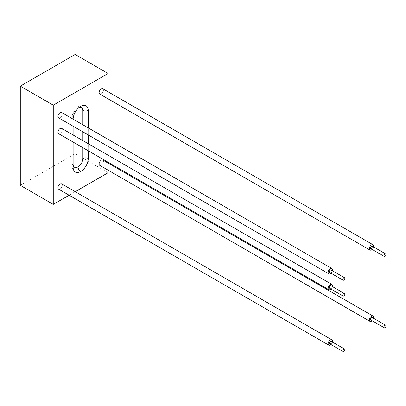 <?xml version="1.0" encoding="UTF-8"?>
<svg xmlns="http://www.w3.org/2000/svg" width="406" height="406" viewBox="0 0 406 406"><rect width="100%" height="100%" fill="white"/><g stroke="black" fill="none" stroke-linecap="round" stroke-linejoin="round"><path stroke-width="0.3" stroke-dasharray="2.03 1.52" d="M373.54 246.929A3.055 1.766 -60 0 1 372.109 249.411M102.804 88.747A3.055 1.766 -60 0 1 102.804 92.279A3.055 1.766 -60 0 1 99.749 94.045M370.759 248.634A1.431 0.827 120 0 0 372.19 247.807A1.431 0.827 120 0 0 372.19 246.153M373.54 318.253A3.055 1.766 -60 0 1 372.109 320.735M102.804 160.071A3.055 1.766 -60 0 1 102.804 163.603A3.055 1.766 -60 0 1 99.749 165.364M370.759 319.953A1.431 0.827 120 0 0 372.19 319.126A1.431 0.827 120 0 0 372.19 317.472M332.362 342.025A3.055 1.766 -60 0 1 330.931 344.506M61.631 183.847A3.055 1.766 -60 0 1 61.631 187.374A3.055 1.766 -60 0 1 58.571 189.14M329.581 343.73A1.431 0.827 120 0 0 331.012 342.903A1.431 0.827 120 0 0 331.012 341.248M332.362 286.555A3.055 1.766 -60 0 1 330.931 289.036M61.631 128.372A3.055 1.766 -60 0 1 61.631 131.899A3.055 1.766 -60 0 1 58.571 133.665M329.581 288.255A1.431 0.827 120 0 0 331.012 287.428A1.431 0.827 120 0 0 331.012 285.773M332.362 270.706A3.055 1.766 -60 0 1 330.931 273.187M61.631 112.523A3.055 1.766 -60 0 1 61.631 116.05A3.055 1.766 -60 0 1 58.571 117.816M329.581 272.406A1.431 0.827 120 0 0 331.012 271.578A1.431 0.827 120 0 0 331.012 269.924M108.113 172.717L75.151 153.686L20.3 185.354M75.237 191.698L69.121 195.23M75.151 54.47L75.151 153.686M108.113 91.812L108.113 98.871M108.113 139.359L108.113 146.419M108.113 155.209L108.113 162.268M108.113 163.136L108.113 170.195M88.254 150.804L88.254 143.744M88.254 134.954L88.254 127.895M73.126 119.161A10.663 6.156 120 0 0 73.126 119.415L73.126 126.22M73.126 135.01L73.126 142.07M73.126 167.211L73.095 119.4A10.663 6.156 -60 0 1 80.637 106.342L80.687 106.311A10.663 6.156 -60 0 1 86.021 105.783A10.663 6.156 -60 0 1 86.031 105.788L86.047 105.799M75.318 172.083A10.663 6.156 -60 0 1 75.303 172.073A10.663 6.156 -60 0 1 73.095 167.196A3.781 2.182 180 0 1 71.989 165.653A3.781 2.182 180 0 1 73.095 164.105L73.095 116.309A6.877 3.969 -60 0 1 77.962 107.884L78.013 107.854A6.877 3.969 -60 0 1 79.251 107.326M73.126 119.415L73.095 119.4A3.781 2.182 180 0 1 71.989 117.852A3.781 2.182 180 0 1 73.095 116.309M80.662 106.357L80.637 106.342A3.781 2.182 -120 0 0 78.744 106.154A3.781 2.182 -120 0 0 77.962 107.884M80.718 106.326L80.687 106.311A3.781 2.182 -120 0 0 78.8 106.123A3.781 2.182 -120 0 0 78.013 107.854M88.229 127.88L88.229 134.939M88.229 143.729L88.229 150.788M73.126 164.684A6.877 3.969 -60 0 1 73.095 164.105M82.88 124.789L82.88 131.849M82.88 140.638L82.88 147.698M75.333 172.093L75.303 172.073C72.679 169.703 71.573 167.561 71.989 165.653L71.989 117.852C72.314 112.843 74.567 108.94 78.744 106.154L78.8 106.123C80.221 104.809 82.631 104.697 86.021 105.783"/><path stroke-width="0.61" d="M372.109 249.411A3.055 1.766 -60 0 1 369.947 250.04A3.055 1.766 -60 0 1 369.313 248.639A3.055 1.766 -60 0 1 370.648 245.564A3.055 1.766 -60 0 1 373.002 244.747A3.055 1.766 -60 0 1 373.54 246.929M369.947 250.04L99.749 94.045A3.055 1.766 -60 0 1 99.115 92.644A3.055 1.766 -60 0 1 100.449 89.569A3.055 1.766 -60 0 1 102.804 88.747L373.002 244.747M385.7 253.953L372.19 246.153A1.431 0.827 120 0 0 371.084 246.533A1.431 0.827 120 0 0 370.46 247.975A1.431 0.827 120 0 0 370.759 248.634L384.269 256.435A1.431 0.827 120 0 0 385.7 255.607A1.431 0.827 120 0 0 385.7 253.953A1.431 0.827 120 0 0 384.594 254.334A1.431 0.827 120 0 0 383.969 255.775A1.431 0.827 120 0 0 384.269 256.435M372.109 320.735A3.055 1.766 -60 0 1 369.947 321.364A3.055 1.766 -60 0 1 369.313 319.964A3.055 1.766 -60 0 1 370.648 316.888A3.055 1.766 -60 0 1 373.002 316.066A3.055 1.766 -60 0 1 373.54 318.253M369.947 321.364L99.749 165.364A3.055 1.766 -60 0 1 99.115 163.968A3.055 1.766 -60 0 1 100.449 160.888A3.055 1.766 -60 0 1 102.804 160.071L373.002 316.066M385.7 325.272L372.19 317.472A1.431 0.827 120 0 0 371.084 317.857A1.431 0.827 120 0 0 370.46 319.299A1.431 0.827 120 0 0 370.759 319.953L384.269 327.754A1.431 0.827 120 0 0 385.7 326.926A1.431 0.827 120 0 0 385.7 325.272A1.431 0.827 120 0 0 384.594 325.658A1.431 0.827 120 0 0 383.969 327.099A1.431 0.827 120 0 0 384.269 327.754M330.931 344.506A3.055 1.766 -60 0 1 328.769 345.136A3.055 1.766 -60 0 1 328.134 343.735A3.055 1.766 -60 0 1 329.469 340.659A3.055 1.766 -60 0 1 331.824 339.842A3.055 1.766 -60 0 1 332.362 342.025M328.769 345.136L58.571 189.14A3.055 1.766 -60 0 1 57.936 187.739A3.055 1.766 -60 0 1 59.271 184.664A3.055 1.766 -60 0 1 61.631 183.847L331.824 339.842M344.521 349.048L331.012 341.248A1.431 0.827 120 0 0 329.911 341.629A1.431 0.827 120 0 0 329.281 343.075A1.431 0.827 120 0 0 329.581 343.73L343.09 351.53A1.431 0.827 120 0 0 344.521 350.703A1.431 0.827 120 0 0 344.521 349.048A1.431 0.827 120 0 0 343.42 349.429A1.431 0.827 120 0 0 342.791 350.875A1.431 0.827 120 0 0 343.09 351.53M330.931 289.036A3.055 1.766 -60 0 1 328.769 289.661A3.055 1.766 -60 0 1 328.134 288.265A3.055 1.766 -60 0 1 329.469 285.185A3.055 1.766 -60 0 1 331.824 284.367A3.055 1.766 -60 0 1 332.362 286.555M328.769 289.661L58.571 133.665A3.055 1.766 -60 0 1 57.936 132.265A3.055 1.766 -60 0 1 59.271 129.189A3.055 1.766 -60 0 1 61.631 128.372L331.824 284.367M344.521 293.574L331.012 285.773A1.431 0.827 120 0 0 329.911 286.159A1.431 0.827 120 0 0 329.281 287.6A1.431 0.827 120 0 0 329.581 288.255L343.09 296.055A1.431 0.827 120 0 0 344.521 295.228A1.431 0.827 120 0 0 344.521 293.574A1.431 0.827 120 0 0 343.42 293.959A1.431 0.827 120 0 0 342.791 295.401A1.431 0.827 120 0 0 343.09 296.055M330.931 273.187A3.055 1.766 -60 0 1 328.769 273.811A3.055 1.766 -60 0 1 328.134 272.416A3.055 1.766 -60 0 1 329.469 269.335A3.055 1.766 -60 0 1 331.824 268.518A3.055 1.766 -60 0 1 332.362 270.706M328.769 273.811L58.571 117.816A3.055 1.766 -60 0 1 57.936 116.415A3.055 1.766 -60 0 1 59.271 113.34A3.055 1.766 -60 0 1 61.631 112.523L331.824 268.518M344.521 277.724L331.012 269.924A1.431 0.827 120 0 0 329.911 270.31A1.431 0.827 120 0 0 329.281 271.751A1.431 0.827 120 0 0 329.581 272.406L343.09 280.206A1.431 0.827 120 0 0 344.521 279.379A1.431 0.827 120 0 0 344.521 277.724A1.431 0.827 120 0 0 343.42 278.11A1.431 0.827 120 0 0 342.791 279.551A1.431 0.827 120 0 0 343.09 280.206M69.121 195.23L53.262 204.385L20.3 185.354L20.3 86.138L75.151 54.47L108.113 73.501L108.113 91.812M108.113 170.195L108.113 172.717L75.237 191.698M108.113 98.871L108.113 139.359M108.113 146.419L108.113 155.209M108.113 162.268L108.113 163.136M53.262 204.385L53.262 105.169L20.3 86.138M53.262 105.169L108.113 73.501M88.254 150.804L88.254 158.477A10.663 6.156 120 0 1 80.718 171.53L80.662 171.565A10.663 6.156 -60 0 1 75.333 172.093A10.663 6.156 -60 0 1 73.126 167.211L73.126 142.07M88.254 143.744L88.254 134.954M88.254 127.895L88.254 110.676A10.663 6.156 120 0 0 86.047 105.799A10.663 6.156 120 0 0 80.718 106.326L80.662 106.357A10.663 6.156 120 0 0 73.126 119.161M73.126 126.22L73.126 135.01M80.662 171.565L80.637 171.545A10.663 6.156 -60 0 1 75.318 172.083M86.031 105.788A10.663 6.156 -60 0 1 88.229 110.66L88.229 127.88M88.254 110.676L88.229 110.66A3.781 2.182 0 0 0 82.88 110.66L82.88 124.789M88.254 158.477L88.229 158.457A10.663 6.156 -60 0 1 80.687 171.515L80.637 171.545A3.781 2.182 60 0 1 77.962 166.917A6.877 3.969 -60 0 1 73.126 164.684M88.229 134.939L88.229 143.729M88.229 150.788L88.229 158.457A3.781 2.182 0 0 0 82.88 158.457A6.877 3.969 -60 0 1 78.013 166.881L77.962 166.917M80.718 171.53L80.687 171.515A3.781 2.182 60 0 1 78.013 166.881M79.251 107.326A6.877 3.969 -60 0 1 82.88 110.66M82.88 131.849L82.88 140.638M82.88 147.698L82.88 158.457"/></g></svg>
